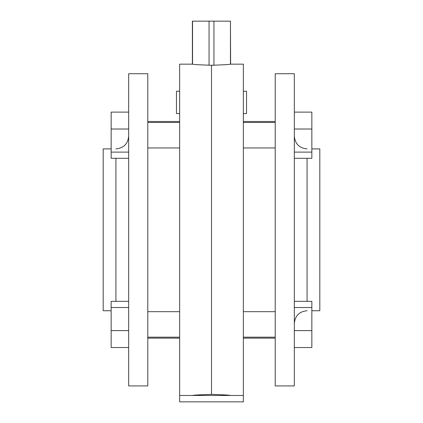 <?xml version="1.0" encoding="UTF-8"?>
<svg xmlns="http://www.w3.org/2000/svg" width="423" height="423" viewBox="0 0 423 423"><rect width="100%" height="100%" fill="white"/><g stroke="black" fill="none" stroke-linecap="round" stroke-linejoin="round"><path stroke-width="0.63" d="M243.357 395.479L179.643 395.479L179.643 401.85L243.357 401.85L243.357 64.159L230.614 64.159L230.456 21.15L230.456 64.174M211.5 65.264C199.894 64.893 193.523 64.529 192.386 64.159C193.501 64.523 199.873 64.893 211.5 65.264L211.5 394.373C223.106 394.744 229.478 395.108 230.614 395.479C229.499 395.114 223.127 394.744 211.5 394.373L211.5 65.264C223.106 64.893 229.478 64.529 230.614 64.159C229.499 64.523 223.127 64.893 211.5 65.264L213.943 65.248L213.943 21.15L192.386 21.15L192.386 64.159L179.643 64.159L179.643 395.479M213.943 21.15L230.456 21.15M209.057 65.248L209.057 21.15M192.544 64.174L192.544 21.15M243.357 91.236L246.546 91.236L246.546 113.538L243.357 113.538M311.851 310.736L319.814 310.736L319.814 148.901L311.851 148.901M294.329 229.816L294.329 73.713L275.214 73.713L275.214 385.919L294.329 385.919L294.329 229.816M294.329 112.111L311.851 112.111L311.851 158.302L294.329 158.302M311.851 152.111L294.329 152.111M311.851 129.015L294.329 129.015M294.329 301.335L311.851 301.335L311.851 347.526L294.329 347.526M311.851 330.622L294.329 330.622M311.851 307.521L294.329 307.521M179.643 113.538L176.454 113.538L176.454 91.236L179.643 91.236L176.454 91.236M111.149 148.901L103.186 148.901L103.186 310.736L111.149 310.736M128.671 73.713L128.671 385.919L147.786 385.919L147.786 73.713L128.671 73.713M211.5 394.373C199.894 394.744 193.523 395.108 192.386 395.479C193.501 395.114 199.873 394.744 211.5 394.373M128.671 158.302L111.149 158.302L111.149 152.111L128.671 152.111M111.149 152.111L111.149 129.015L128.671 129.015M111.149 129.015L111.149 112.111L128.671 112.111M128.671 330.622L111.149 330.622L111.149 347.526L128.671 347.526M111.149 330.622L111.149 307.521L128.671 307.521M111.149 307.521L111.149 301.335L128.671 301.335M307.072 158.302L307.072 301.335M115.928 301.335L115.928 158.302M243.357 311.688L275.214 311.688M243.357 122.464L275.214 122.464M307.072 310.736C299.336 311.492 295.085 315.738 294.329 323.479M275.214 121.501L243.357 121.501M275.214 338.136L243.357 338.136M307.072 148.901C299.336 148.145 295.085 143.899 294.329 136.158M243.357 147.95L275.214 147.95M243.357 337.173L275.214 337.173M179.643 311.688L147.786 311.688M179.643 122.464L147.786 122.464M147.786 121.501L179.643 121.501M147.786 338.136L179.643 338.136M115.928 148.901C123.664 148.145 127.915 143.899 128.671 136.158M179.643 147.95L147.786 147.95M179.643 337.173L147.786 337.173"/></g></svg>
